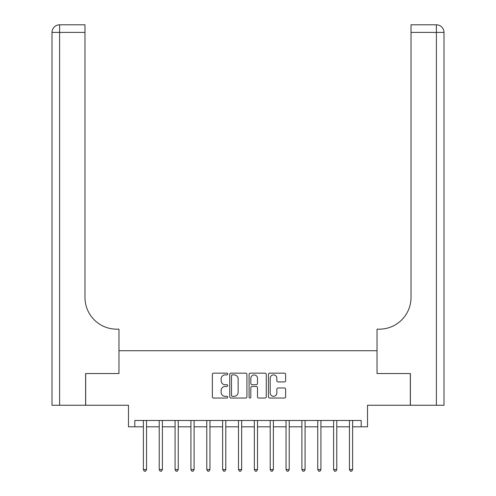 <?xml version="1.0" encoding="UTF-8"?>
<svg xmlns="http://www.w3.org/2000/svg" width="496" height="496" viewBox="0 0 496 496"><rect width="100%" height="100%" fill="white"/><g stroke="black" fill="none" stroke-linecap="round" stroke-linejoin="round"><path stroke-width="0.74" d="M227.707 374.021A0.874 0.874 0 0 0 226.839 373.147L213.615 373.147A1.246 1.246 0 0 0 212.369 374.393L212.369 396.8A1.246 1.246 0 0 0 213.615 398.046L226.839 398.046A0.874 0.874 0 0 0 227.707 397.172A0.874 0.874 0 0 0 226.839 396.304L225.128 396.304A3.98 3.98 0 0 1 221.142 392.317L221.142 390.451A3.98 3.98 0 0 1 225.128 386.471L226.839 386.471A0.874 0.874 0 0 0 227.707 385.597A0.874 0.874 0 0 0 226.839 384.729L225.128 384.729A3.98 3.98 0 0 1 221.142 380.742L221.142 378.876A3.98 3.98 0 0 1 225.128 374.895L226.839 374.895A0.874 0.874 0 0 0 227.707 374.021M284.382 381.926A1.246 1.246 0 0 0 285.622 380.68L285.622 374.393A1.246 1.246 0 0 0 284.382 373.147L269.694 373.147A1.246 1.246 0 0 0 268.448 374.393L268.448 396.8A1.246 1.246 0 0 0 269.694 398.046L284.382 398.046A1.246 1.246 0 0 0 285.622 396.8L285.622 389.205A1.246 1.246 0 0 0 284.382 387.965L278.095 387.965A1.246 1.246 0 0 0 276.849 389.205L276.849 392.975A3.329 3.329 0 0 1 273.519 396.304A3.329 3.329 0 0 1 270.19 392.975L270.19 378.225A3.329 3.329 0 0 1 273.519 374.895A3.329 3.329 0 0 1 276.849 378.225L276.849 380.68A1.246 1.246 0 0 0 278.095 381.926L284.382 381.926M134.813 426.814L134.813 420.472L361.187 420.472L361.187 426.814L367.524 426.814L367.524 405.257L410.328 405.257L410.328 373.55L377.034 373.55L377.034 350.722L118.966 350.722L118.966 373.55L118.966 329.164L116.678 329.164A31.707 31.707 0 0 1 84.977 297.457L84.977 32.407L59.613 32.407L59.613 405.257L85.61 405.257L85.61 373.55L118.966 373.55L85.672 373.55L85.672 405.257L128.476 405.257L128.476 426.814L143.375 426.814M246.909 374.393A1.246 1.246 0 0 0 245.669 373.147L230.975 373.147A1.246 1.246 0 0 0 229.735 374.393L229.735 396.8A1.246 1.246 0 0 0 230.975 398.046L245.669 398.046A1.246 1.246 0 0 0 246.909 396.8L246.909 374.393M250.331 373.147L265.025 373.147A1.246 1.246 0 0 1 266.265 374.393L266.265 396.8A1.246 1.246 0 0 1 265.025 398.046L258.738 398.046A1.246 1.246 0 0 1 257.492 396.8L257.492 387.711A1.246 1.246 0 0 0 256.246 386.471L252.08 386.471A1.246 1.246 0 0 0 250.833 387.711L250.833 397.172A0.874 0.874 0 0 1 249.959 398.046A0.874 0.874 0 0 1 249.091 397.172L249.091 374.393A1.246 1.246 0 0 1 250.331 373.147M146.543 426.814L159.228 426.814M162.397 426.814L175.082 426.814M178.25 426.814L190.929 426.814M194.103 426.814L206.782 426.814M209.957 426.814L222.636 426.814M225.804 426.814L238.489 426.814M241.657 426.814L254.343 426.814M257.511 426.814L270.196 426.814M273.364 426.814L286.043 426.814M289.218 426.814L301.897 426.814M305.071 426.814L317.75 426.814M320.918 426.814L333.603 426.814M336.772 426.814L349.457 426.814M352.625 426.814L361.187 426.814M232.345 374.895A0.874 0.874 0 0 0 231.477 375.763L231.477 395.43A0.874 0.874 0 0 0 232.345 396.304L234.149 396.304A3.98 3.98 0 0 0 238.136 392.317L238.136 378.876A3.98 3.98 0 0 0 234.149 374.895L232.345 374.895M257.492 378.287A3.329 3.329 0 0 0 254.163 374.957A3.329 3.329 0 0 0 250.833 378.287L250.833 383.482A1.246 1.246 0 0 0 252.08 384.729L256.246 384.729A1.246 1.246 0 0 0 257.492 383.482L257.492 378.287M146.704 420.472L146.636 420.633A1.271 1.271 90.1 0 0 146.543 421.104L146.543 469.551L143.375 469.551L143.375 421.104A1.271 1.271 90.1 0 0 143.282 420.633L143.22 420.472M146.543 469.551L145.595 471.2L144.324 471.2L143.375 469.551M162.552 420.472L162.49 420.633A1.271 1.271 0 0 0 162.397 421.104L162.397 469.551L159.228 469.551L159.228 421.104A1.271 1.271 0 0 0 159.135 420.633L159.073 420.472M162.397 469.551L161.448 471.2L160.177 471.2L159.228 469.551M178.405 420.472L178.343 420.633A1.271 1.271 0 0 0 178.25 421.104L178.25 469.551L175.082 469.551L175.082 421.104A1.271 1.271 0 0 0 174.989 420.633L174.921 420.472M178.25 469.551L177.301 471.2L176.03 471.2L175.082 469.551M194.258 420.472L194.196 420.633A1.271 1.271 0 0 0 194.103 421.104L194.103 469.551L190.929 469.551L190.929 421.104A1.271 1.271 0 0 0 190.842 420.633L190.774 420.472M194.103 469.551L193.149 471.2L191.884 471.2L190.929 469.551M210.112 420.472L210.044 420.633A1.271 1.271 0 0 0 209.957 421.104L209.957 469.551L206.782 469.551L206.782 421.104A1.271 1.271 0 0 0 206.689 420.633L206.627 420.472M209.957 469.551L209.002 471.2L207.737 471.2L206.782 469.551M59.613 405.257L52.006 405.257L52.006 32.407A7.607 7.607 0 0 1 59.613 24.8L84.977 24.8L84.977 32.407M116.678 329.164A31.707 31.707 0 0 1 84.977 297.457M52.006 32.407A7.607 7.607 0 0 1 59.613 24.8L59.613 32.407L52.006 32.407M443.994 405.257L410.39 405.257L410.39 373.55L377.034 373.55L377.034 329.164L379.322 329.164A31.707 31.707 0 0 0 411.023 297.457L411.023 24.8L436.387 24.8A7.607 7.607 0 0 1 443.994 32.407L443.994 405.257L443.994 32.407L411.023 32.407M379.322 329.164A31.707 31.707 0 0 0 411.023 297.457M225.965 420.472L225.897 420.633A1.271 1.271 0 0 0 225.804 421.104L225.804 469.551L222.636 469.551L222.636 421.104A1.271 1.271 0 0 0 222.543 420.633L222.481 420.472M225.804 469.551L224.855 471.2L223.591 471.2L222.636 469.551M241.812 420.472L241.75 420.633A1.271 1.271 0 0 0 241.657 421.104L241.657 469.551L238.489 469.551L238.489 421.104A1.271 1.271 0 0 0 238.396 420.633L238.334 420.472M241.657 469.551L240.709 471.2L239.438 471.2L238.489 469.551M257.666 420.472L257.604 420.633A1.271 1.271 0 0 0 257.511 421.104L257.511 469.551L254.343 469.551L254.343 421.104A1.271 1.271 0 0 0 254.25 420.633L254.188 420.472M257.511 469.551L256.562 471.2L255.291 471.2L254.343 469.551M273.519 420.472L273.457 420.633A1.271 1.271 0 0 0 273.364 421.104L273.364 469.551L270.196 469.551L270.196 421.104A1.271 1.271 0 0 0 270.103 420.633L270.035 420.472M272.416 471.2L271.145 471.2L270.196 469.551M272.409 471.2L273.364 469.551M289.373 420.472L289.311 420.633A1.271 1.271 0 0 0 289.218 421.104L289.218 469.551L286.043 469.551L286.043 421.104A1.271 1.271 0 0 0 285.956 420.633L285.888 420.472M289.218 469.551L288.263 471.2L286.998 471.2L286.043 469.551M305.226 420.472L305.158 420.633A1.271 1.271 0 0 0 305.071 421.104L305.071 469.551L301.897 469.551L301.897 421.104A1.271 1.271 0 0 0 301.804 420.633L301.742 420.472M305.071 469.551L304.116 471.2L302.851 471.2L301.897 469.551M321.079 420.472L321.011 420.633A1.271 1.271 0 0 0 320.918 421.104L320.918 469.551L317.75 469.551L317.75 421.104A1.271 1.271 0 0 0 317.657 420.633L317.595 420.472M320.918 469.551L319.97 471.2L318.699 471.2L317.75 469.551M336.927 420.472L336.865 420.633A1.271 1.271 0 0 0 336.772 421.104L336.772 469.551L333.603 469.551L333.603 421.104A1.271 1.271 0 0 0 333.51 420.633L333.448 420.472M336.772 469.551L335.823 471.2L334.552 471.2L333.603 469.551M352.78 420.472L352.718 420.633A1.271 1.271 0 0 0 352.625 421.104L352.625 469.551L349.457 469.551L349.457 421.104A1.271 1.271 0 0 0 349.364 420.633L349.296 420.472M352.625 469.551L351.676 471.2L350.405 471.2L349.457 469.551M436.387 405.257L436.387 24.8"/></g></svg>
